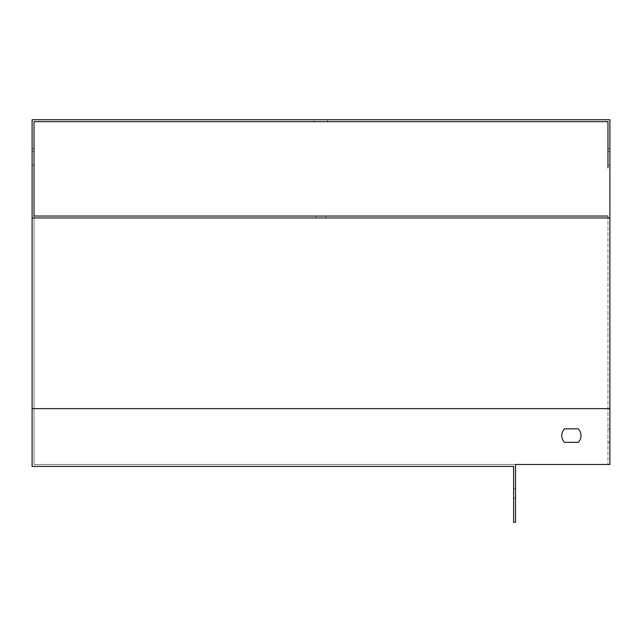 <?xml version="1.0" encoding="UTF-8"?>
<svg xmlns="http://www.w3.org/2000/svg" width="642" height="642" viewBox="0 0 642 642"><rect width="100%" height="100%" fill="white"/><g stroke="black" fill="none" stroke-linecap="round" stroke-linejoin="round"><path stroke-width="0.48" stroke-dasharray="3.21 2.41" d="M609.9 148.623L609.9 151.376L609.9 148.623L607.974 148.623L607.974 167.883L607.974 165.13L607.974 167.883L609.9 167.883L609.9 151.376L609.9 167.883M607.974 216.033L607.974 464.487L607.974 216.033L34.026 216.033L34.026 464.487L609.9 464.487L609.9 119.733L32.1 119.733L32.1 466.413L513.6 466.413L513.6 522.267L515.526 522.267L515.526 464.487L34.026 464.487L34.026 408.633L607.974 408.633M607.974 151.376L607.974 165.13L607.974 151.376L609.9 151.376L607.974 151.376M607.974 435.597L607.974 442.338L607.974 435.597M609.9 435.597L609.9 442.338L609.9 435.597M564.503 442.338L578.257 442.338A9.63 9.63 0 0 0 578.257 428.856L564.503 428.856A9.63 9.63 0 0 0 564.503 442.338L578.257 442.338A9.63 9.63 0 0 0 578.257 428.856L564.503 428.856A9.63 9.63 0 0 0 564.503 442.338A9.63 9.63 0 0 1 564.503 428.856M314.259 119.733L327.741 119.733L314.259 119.733L314.259 121.659L327.741 121.659L314.259 121.659M34.026 121.659L607.974 121.659M32.1 148.623L32.1 165.13L32.1 148.623L34.026 148.623L34.026 167.883L34.026 165.13L34.026 167.883L32.1 167.883L32.1 165.13L32.1 167.883M32.1 217.959L609.9 217.959M321 217.959L325.815 217.959L321 217.959M321 216.033L316.185 216.033L321 216.033M34.026 216.033L34.026 408.633M34.026 151.376L34.026 165.13L34.026 151.376L32.1 151.376L34.026 151.376M32.1 165.13L34.026 165.13L32.1 165.13M607.974 165.13L609.9 165.13L607.974 165.13M513.6 493.377L513.6 498.192L513.6 493.377M515.526 493.377L515.526 488.562L515.526 493.377M515.526 488.562L513.6 488.562M515.526 498.192L513.6 498.192M316.185 216.033L316.185 217.959M325.815 216.033L325.815 217.959M327.741 121.659L327.741 119.733M607.974 442.338L609.9 442.338M607.974 428.856L609.9 428.856"/><path stroke-width="0.96" d="M34.026 167.883L34.026 216.033L34.026 121.659L607.974 121.659L607.974 148.623M607.974 167.883L607.974 121.659M609.9 217.959L32.1 217.959L32.1 119.733L609.9 119.733L609.9 464.487L515.526 464.487L515.526 522.267L513.6 522.267L513.6 466.413L32.1 466.413L32.1 408.633L609.9 408.633M34.026 216.033L607.974 216.033M578.257 442.338L564.503 442.338L578.257 442.338A9.63 9.63 0 0 0 578.257 428.856A9.63 9.63 0 0 1 578.257 442.338M564.503 428.856L578.257 428.856L564.503 428.856A9.63 9.63 0 0 0 564.503 442.338M34.026 121.659L34.026 148.623M32.1 217.959L32.1 408.633"/></g></svg>
